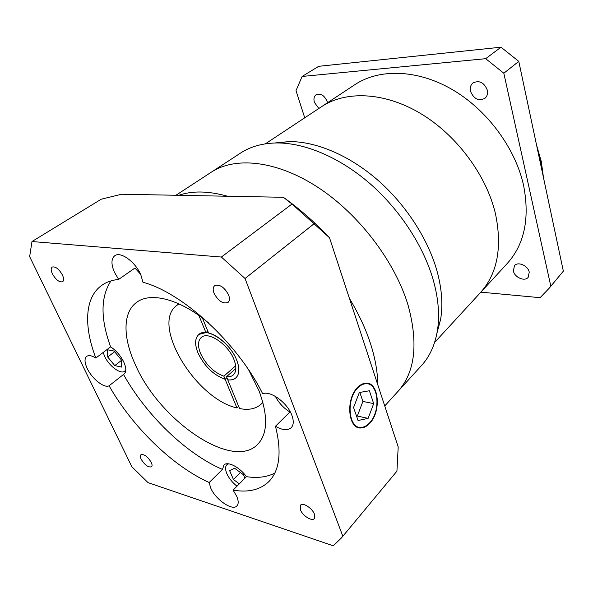 <?xml version="1.0" encoding="UTF-8"?>
<svg xmlns="http://www.w3.org/2000/svg" width="593" height="593" viewBox="0 0 593 593"><rect width="100%" height="100%" fill="white"/><g stroke="black" fill="none" stroke-linecap="round" stroke-linejoin="round"><path stroke-width="0.89" d="M175.958 195.267L211.241 172.215C235.199 156.367 276.486 160.377 317.766 187.247C358.98 214.088 395.272 261.898 408.243 305.766C418.443 343.829 415.026 372.367 397.992 391.395L421.534 365.518C429.628 356.652 434.899 345.141 437.345 330.99C439.821 315.936 438.509 299.131 433.409 280.585C423.795 246.466 400.082 209.892 369.965 183.622C339.789 157.427 305.076 142.876 277.116 142.95C262.758 143.121 250.557 146.493 240.528 153.083L211.241 172.215C235.199 156.367 276.486 160.377 317.766 187.247C358.98 214.088 395.272 261.898 408.243 305.766C418.443 343.829 415.026 372.367 397.992 391.395L384.738 405.96M265.353 143.84L321.658 106.614C345.578 90.67 383.79 91.811 419.97 113.137C456.091 134.463 486.141 174.609 495.37 213.324C502.486 247.237 497.46 273.721 480.293 292.786L507.237 263.485C524.479 244.338 529.92 218.283 523.575 185.32C515.258 147.716 486.623 109.26 451.607 89.18C416.531 69.099 378.912 68.647 354.866 84.658L321.658 106.614C345.578 90.67 383.79 91.811 419.97 113.137C456.091 134.463 486.141 174.609 495.37 213.324C502.486 247.237 497.46 273.721 480.293 292.786L434.595 342.465M274.922 142.98L289.347 141.564C316.062 141.46 348.936 155.151 377.393 179.783C405.782 204.489 428.057 238.912 437.063 271.216C441.837 288.784 443.03 304.758 440.658 319.138L436.967 333.155M370.484 343.555C375.243 358.365 377.659 372.063 377.748 384.657C377.659 372.063 375.243 358.365 370.484 343.555C365.651 328.715 358.639 313.697 349.455 298.509C358.639 313.697 365.651 328.715 370.484 343.555M178.708 195.319C192.221 190.605 208.491 190.916 227.519 196.239C208.491 190.916 192.221 190.605 178.708 195.319M151.267 462.414C147.62 456.521 144.166 453.964 140.904 454.749C140.096 455.58 140.185 457.062 141.171 459.212C144.811 465.075 148.265 467.61 151.519 466.817C152.312 466.002 152.231 464.534 151.267 462.414M62.45 275.026C58.944 268.963 55.527 266.301 52.191 267.05C50.813 268.199 50.872 270.452 52.384 273.818C55.89 279.859 59.307 282.498 62.628 281.719C63.985 280.6 63.925 278.369 62.45 275.026M228.639 295.01C224.376 287.131 219.714 284.025 214.659 285.693C212.939 287.227 212.739 289.747 214.043 293.253C218.32 301.103 222.99 304.165 228.038 302.445C229.691 300.94 229.891 298.457 228.639 295.01M314.423 514.168C312.311 508.157 302.741 502.093 300.443 505.243L300.347 509.706C302.489 515.673 312 521.721 314.334 518.541L314.423 514.168M369.639 422.831C381.114 411.216 378.497 382.529 365.888 383.723C363.086 383.841 360.374 385.235 357.764 387.904C345.934 399.089 348.432 428.635 360.944 427.42C363.991 427.338 366.889 425.811 369.639 422.831M357.609 387.451C345.467 398.911 348.032 429.228 360.863 427.976C363.991 427.894 366.971 426.33 369.787 423.269C381.558 411.349 378.868 381.936 365.933 383.167C363.064 383.286 360.285 384.716 357.609 387.451M103.197 352.464L104.627 356.341C108.942 365.985 120.802 374.791 124.76 371.151L125.812 369.765M228.594 463.83L226.815 464.801C225.14 466.632 225.147 469.574 226.845 473.651C229.002 478.358 232.374 482.546 236.978 486.208M291.889 415.359C287.494 402.847 270.46 390.379 262.662 393.737C237.674 343.139 182.666 292.772 142.95 282.268L140.852 274.922C135.597 262.032 120.572 251.091 114.775 255.724C111.195 258.711 111.039 264.144 114.323 272.017L118.644 279.414C112.121 280.081 106.584 281.994 102.026 285.159C84.577 297.197 83.606 326.194 95.836 358.031C91.782 355.541 88.728 354.999 86.667 356.393C84.31 358.55 84.502 362.59 87.238 368.52C91.959 378.734 104.242 388.511 109.082 385.791C132.417 426.849 172.37 465.95 209.159 482.502L210.671 487.928C215.444 499.506 232.493 511.314 236.941 505.896C238.653 503.968 238.601 500.796 236.77 496.393L233.093 490.137C248.445 492.753 260.46 489.811 269.148 481.294C279.726 470.175 281.831 451.829 275.471 426.256C282.409 430.266 287.657 430.755 291.222 427.723C293.683 425.048 293.906 420.926 291.889 415.359M95.836 358.031L110.617 346.846C116.221 350.559 120.624 355.659 123.826 362.153C126.339 367.905 126.442 371.841 124.152 373.961L109.082 385.791M209.159 482.502L222.508 469.456L223.895 465.023C227.512 460.924 239.609 467.062 246.429 476.661L233.093 490.137M207.765 331.064L205.919 332.577L198.863 334.415C194.86 338.188 194.571 344.37 197.995 352.961C204.407 366.259 213.458 375.043 225.147 379.305L236.933 407.932C195.497 398.844 150.222 323.911 176.936 305.306L178.864 303.824M262.855 402.269L261.15 404.137C255.879 408.888 248.675 410.356 239.55 408.547L227.779 379.854C231.166 380.276 233.864 379.616 235.881 377.867C239.535 374.272 239.817 368.364 236.733 360.151C232.056 347.98 218.728 335.186 208.566 333.007L202.435 318.07M208.558 322.918C180.035 298.954 150.437 291.593 136.546 302.43C122.477 312.607 122.951 337.899 135.3 364.576C159.035 419.918 231.996 470.901 257.57 444.476C267.769 433.839 268.251 415.945 259.008 390.794L248.771 370.121M140.556 274.248L134.967 268.021L118.644 279.414M111.002 280.889C100.513 296.774 100.38 318.752 110.617 346.846M123.463 374.391C146.234 415.093 185.802 453.563 222.508 469.456M398.2 446.937L329.5 237.749L292.023 204.022L283.387 197.291L121.572 194.237L101.233 199.218L31.978 241.536L29.65 256.621L131.846 466.735L148.057 482.65L333.266 545.805L341.427 537.947L396.932 471.161L398.2 446.937M342.828 536.183L245.042 278.495L314.297 223.568M245.042 278.495L221.374 257.043L292.023 204.022M221.374 257.043L31.978 241.536M341.427 537.947L396.932 471.161M284.899 198.381C300.488 209.685 315.357 222.812 329.5 237.749M246.429 476.661C257.414 478.329 266.865 477.15 274.789 473.11M275.471 426.256L289.903 412.016C283.61 408.11 278.769 402.899 275.389 396.391M179.049 303.912L176.936 305.306M238.645 406.346L236.933 407.932M198.877 315.469L205.919 332.577M235.851 368.468L226.496 376.718L227.779 379.854M226.904 377.726L225.14 379.283L226.919 377.741M244.953 478.151L243.545 474.823L234.62 468.24L229.632 470.649L233.434 479.478L239.313 483.851M121.565 367.082L121.298 359.84L114.115 351.086L107.318 349.714L107.704 356.986L114.768 365.599L121.565 367.082M240.41 472.51L233.434 479.478M121.32 360.5L114.768 365.599M114.619 351.693L107.704 356.986M358.053 420.511L368.12 418.369L373.686 403.611L369.387 390.757L359.328 392.522L353.561 407.517L358.053 420.511M356.563 416.197L357.32 416.041L362.894 401.439L359.84 392.433M362.894 401.439L373.686 403.611M357.32 416.041L368.12 418.369M235.688 365.777L223.865 376.177C213.806 372.441 206.03 364.858 200.538 353.435C197.602 346.038 197.854 340.716 201.286 337.469C208.061 330.79 228.298 344.303 233.99 359.64C236.674 366.763 236.429 371.878 233.257 374.991C231.566 376.451 229.313 377.029 226.496 376.718M227.771 379.831C231.151 380.254 233.85 379.594 235.866 377.845C239.513 374.257 239.794 368.357 236.711 360.144C230.151 342.383 206.705 326.736 198.877 334.437C194.882 338.203 194.593 344.377 198.01 352.961C204.422 366.252 213.465 375.021 225.14 379.283L223.865 376.177M327.455 102.782L327.143 101.499C324.386 95.354 320.731 93.086 316.188 94.68C314.031 96.303 313.438 98.883 314.409 102.404L318.834 108.482M487.313 90.099C484.11 82.442 479.344 80.048 473.014 82.901C470.62 84.94 469.797 87.734 470.523 91.292C473.777 98.957 478.581 101.292 484.926 98.312C487.201 96.318 487.995 93.575 487.313 90.099M529.245 272.143C528.044 265.642 517.956 261.246 514.479 265.634L513.368 270.971C514.605 277.442 524.686 281.838 528.17 277.346L529.245 272.143M304.735 117.807L296.003 90.64L302.119 76.453L318.73 66.305L500.989 47.195L518.779 61.375L563.35 271.149L549.2 288.213L540.104 297.679L480.864 292.164M302.119 76.453L485.689 58.685L503.82 73.235L550.823 286.204L549.2 288.213M550.823 286.204L563.35 271.149M503.82 73.235L518.779 61.375M485.689 58.685L500.989 47.195M542.684 173.875L540.875 162.415L537.792 150.837M440.658 319.138L437.345 330.99M289.347 141.564L277.116 142.95M364.154 383.404L365.888 383.723M357.216 427.153L360.863 427.976M124.76 371.151L125.783 370.343M261.15 404.137L262.914 402.469M226.815 464.801L227.882 463.77M236.333 377.43L235.866 377.845M199.367 334.044L198.877 334.437M543.447 177.455L541.305 161.6L536.628 145.359"/></g></svg>
